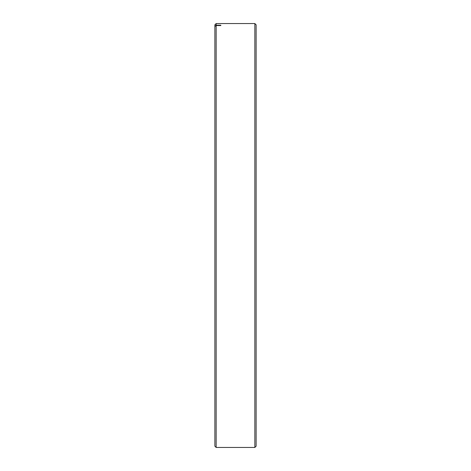 <?xml version="1.0" encoding="UTF-8"?>
<svg xmlns="http://www.w3.org/2000/svg" width="471" height="471" viewBox="0 0 471 471"><rect width="100%" height="100%" fill="white"/><g stroke="black" fill="none" stroke-linecap="round" stroke-linejoin="round"><path stroke-width="0.71" d="M254.846 23.55L256.124 24.828L256.124 446.172L254.846 447.45L254.846 23.55L216.154 23.55L216.154 25.193L214.876 26.458L216.154 25.54L216.154 447.45L254.846 447.45M216.154 25.54L220.834 25.54L220.834 25.193L216.154 25.193M214.876 26.458L214.876 24.828L216.154 23.55M216.154 447.45L214.876 446.172L214.876 26.806"/></g></svg>
